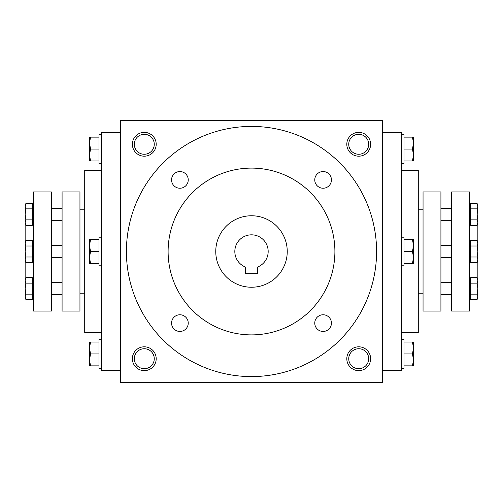 <?xml version="1.0" encoding="UTF-8"?>
<svg xmlns="http://www.w3.org/2000/svg" width="503" height="503" viewBox="0 0 503 503"><rect width="100%" height="100%" fill="white"/><g stroke="black" fill="none" stroke-linecap="round" stroke-linejoin="round"><path stroke-width="0.75" d="M368.699 144.279A9.978 9.978 0 0 1 353.728 152.925A9.978 9.978 0 0 1 353.728 135.64A9.978 9.978 0 0 1 368.699 144.279M120.456 120.456L120.456 382.544L382.544 382.544L382.544 120.456L120.456 120.456M370.629 144.279A11.915 11.915 0 0 1 352.76 154.597A11.915 11.915 0 0 1 352.76 133.961A11.915 11.915 0 0 1 370.629 144.279M132.371 144.279A11.915 11.915 0 0 0 150.24 154.597A11.915 11.915 0 0 0 150.24 133.961A11.915 11.915 0 0 0 132.371 144.279M370.629 358.721A11.915 11.915 0 0 1 352.76 369.039A11.915 11.915 0 0 1 352.76 348.403A11.915 11.915 0 0 1 370.629 358.721M132.371 358.721A11.915 11.915 0 0 0 150.24 369.039A11.915 11.915 0 0 0 150.24 348.403A11.915 11.915 0 0 0 132.371 358.721M477.001 283.139L477.85 288.64L477.85 296.896L477.001 294.142L477.85 288.64L477.85 280.385L477.001 277.637L470.701 277.637L470.701 283.139L477.001 283.139L477.85 280.385L477.85 259.755L477.001 257.002L477.85 251.5L477.001 245.998L477.85 243.245L477.85 223.892L477.001 225.363L477.85 222.615L477.85 223.892M401.608 332.508L418.282 332.508L418.282 170.492L401.608 170.492M382.544 370.629L401.608 370.629L401.608 132.371L382.544 132.371M120.456 370.629L101.392 370.629L101.392 132.371L120.456 132.371M101.392 332.508L84.718 332.508L84.718 170.492L101.392 170.492M25.999 299.643L25.15 298.172L25.15 296.896L25.999 299.643L32.299 299.643L32.299 283.139L25.999 283.139L25.15 288.64L25.15 259.755L25.999 262.503L32.299 262.503L32.299 257.002L25.999 257.002L25.15 259.755L25.15 251.5L25.999 257.002M32.299 257.002L32.299 240.497L25.999 240.497L25.15 243.245L25.15 204.828L25.999 203.357L25.15 206.104L25.999 208.858L25.15 214.36L25.999 219.861L25.15 222.615L25.999 225.363L32.299 225.363L32.299 219.861L25.999 219.861M134.301 358.721A9.978 9.978 0 0 0 149.272 367.36A9.978 9.978 0 0 0 149.272 350.075A9.978 9.978 0 0 0 134.301 358.721M368.699 358.721A9.978 9.978 0 0 1 353.728 367.36A9.978 9.978 0 0 1 353.728 350.075A9.978 9.978 0 0 1 368.699 358.721M134.301 144.279A9.978 9.978 0 0 0 149.272 152.925A9.978 9.978 0 0 0 149.272 135.64A9.978 9.978 0 0 0 134.301 144.279M257.454 273.657L245.546 273.657L245.546 267.08A16.681 16.681 0 0 1 238.177 241.471A16.681 16.681 0 0 1 264.823 241.471A16.681 16.681 0 0 1 257.454 267.08L257.454 273.657M126.41 251.5A125.09 125.09 0 0 0 314.042 359.827A125.09 125.09 0 0 0 314.042 143.173A125.09 125.09 0 0 0 126.41 251.5M168.109 251.5A83.391 83.391 0 0 0 293.199 323.718A83.391 83.391 0 0 0 293.199 179.282A83.391 83.391 0 0 0 168.109 251.5M171.561 179.898A8.337 8.337 0 0 0 184.067 187.116A8.337 8.337 0 0 0 184.067 172.674A8.337 8.337 0 0 0 171.561 179.898M314.765 179.898A8.337 8.337 0 0 0 327.271 187.116A8.337 8.337 0 0 0 327.271 172.674A8.337 8.337 0 0 0 314.765 179.898M171.561 323.102A8.337 8.337 0 0 0 184.067 330.326A8.337 8.337 0 0 0 184.067 315.884A8.337 8.337 0 0 0 171.561 323.102M314.765 323.102A8.337 8.337 0 0 0 327.271 330.326A8.337 8.337 0 0 0 327.271 315.884A8.337 8.337 0 0 0 314.765 323.102M215.762 251.5A35.738 35.738 0 0 0 269.369 282.453A35.738 35.738 0 0 0 269.369 220.547A35.738 35.738 0 0 0 215.762 251.5M90.546 342.04L89.484 347.994L90.546 353.955L89.484 359.909L89.484 342.04L99.009 342.04M99.009 353.955L90.546 353.955M89.484 365.863L89.484 359.909L90.546 365.863L89.484 365.863M101.392 368.246L99.009 368.246L99.009 339.657L101.392 339.657M99.009 365.863L90.546 365.863M90.546 239.585L89.484 245.546L90.546 251.5L89.484 257.454L89.484 239.585L99.009 239.585M99.009 251.5L90.546 251.5M89.484 263.415L89.484 257.454L90.546 263.415L89.484 263.415M101.392 265.798L99.009 265.798L99.009 237.202L101.392 237.202M99.009 263.415L90.546 263.415M90.546 137.137L89.484 143.091L90.546 149.045L89.484 155.006L89.484 137.137L99.009 137.137M99.009 149.045L90.546 149.045M89.484 160.96L89.484 155.006L90.546 160.96L89.484 160.96M101.392 163.343L99.009 163.343L99.009 134.754L101.392 134.754M99.009 160.96L90.546 160.96M412.454 365.863L413.516 359.909L412.454 353.955L413.516 347.994L413.516 365.863L403.991 365.863M403.991 353.955L412.454 353.955M413.516 342.04L413.516 347.994L412.454 342.04L413.516 342.04M401.608 339.657L403.991 339.657L403.991 368.246L401.608 368.246M403.991 342.04L412.454 342.04M412.454 263.415L413.516 257.454L412.454 251.5L413.516 245.546L413.516 263.415L403.991 263.415M403.991 251.5L412.454 251.5M413.516 239.585L413.516 245.546L412.454 239.585L413.516 239.585M401.608 237.202L403.991 237.202L403.991 265.798L401.608 265.798M403.991 239.585L412.454 239.585M412.454 160.96L413.516 155.006L412.454 149.045L413.516 143.091L413.516 160.96L403.991 160.96M403.991 149.045L412.454 149.045M413.516 137.137L413.516 143.091L412.454 137.137L413.516 137.137M401.608 134.754L403.991 134.754L403.991 163.343L401.608 163.343M403.991 137.137L412.454 137.137M25.15 288.64L25.999 294.142L25.15 296.896L25.15 288.64M32.299 294.142L25.999 294.142M32.299 283.139L32.299 277.637L25.999 277.637L25.15 280.385L25.999 283.139M32.299 219.861L32.299 203.357L25.999 203.357M32.299 208.858L25.999 208.858M25.15 243.245L25.999 245.998L25.15 251.5L25.15 241.968L25.999 240.497M32.299 245.998L25.999 245.998M25.999 262.503L25.15 261.032L25.15 259.755M33.487 311.068L33.487 191.932L51.356 191.932L51.356 311.068L33.487 311.068M79.952 311.068L79.952 191.932L62.083 191.932L62.083 311.068L79.952 311.068M477.001 219.861L477.85 214.36L477.001 208.858L477.85 206.104L477.85 222.615L477.001 219.861L470.701 219.861L470.701 225.363L477.001 225.363M477.001 203.357L477.85 204.828L477.85 206.104L477.001 203.357L470.701 203.357L470.701 208.858L477.001 208.858M470.701 208.858L470.701 219.861M477.85 296.896L477.85 298.172L477.001 299.643L477.85 296.896M470.701 283.139L470.701 299.643L477.001 299.643M470.701 294.142L477.001 294.142M477.001 262.503L477.85 259.755L477.85 261.032L477.001 262.503L470.701 262.503L470.701 257.002L477.001 257.002M477.001 240.497L477.85 241.968L477.85 243.245L477.001 240.497L470.701 240.497L470.701 245.998L477.001 245.998M470.701 245.998L470.701 257.002M477.85 243.245L477.85 259.755M469.513 191.932L469.513 311.068L451.644 311.068L451.644 191.932L469.513 191.932M423.048 191.932L423.048 311.068L440.917 311.068L440.917 191.932L423.048 191.932M469.513 280.089L470.701 280.089M469.513 222.911L470.701 222.911M418.282 293.199L423.048 293.199M418.282 209.801L423.048 209.801M79.952 293.199L84.718 293.199M79.952 209.801L84.718 209.801M32.299 280.089L33.487 280.089M32.299 222.911L33.487 222.911M51.356 257.454L62.083 257.454M51.356 245.546L62.083 245.546M32.299 259.699L33.487 259.699M32.299 243.301L33.487 243.301M32.299 222.552L33.487 222.552M32.299 206.161L33.487 206.161M25.15 223.892L25.999 225.363M51.356 294.601L62.083 294.601M51.356 282.686L62.083 282.686M32.299 296.839L33.487 296.839M32.299 280.448L33.487 280.448M25.15 279.108L25.999 277.637M51.356 220.314L62.083 220.314M51.356 208.399L62.083 208.399M451.644 245.546L440.917 245.546M451.644 257.454L440.917 257.454M470.701 243.301L469.513 243.301M470.701 259.699L469.513 259.699M470.701 280.448L469.513 280.448M470.701 296.839L469.513 296.839M477.85 279.108L477.001 277.637M451.644 208.399L440.917 208.399M451.644 220.314L440.917 220.314M470.701 206.161L469.513 206.161M470.701 222.552L469.513 222.552M451.644 282.686L440.917 282.686M451.644 294.601L440.917 294.601"/></g></svg>
